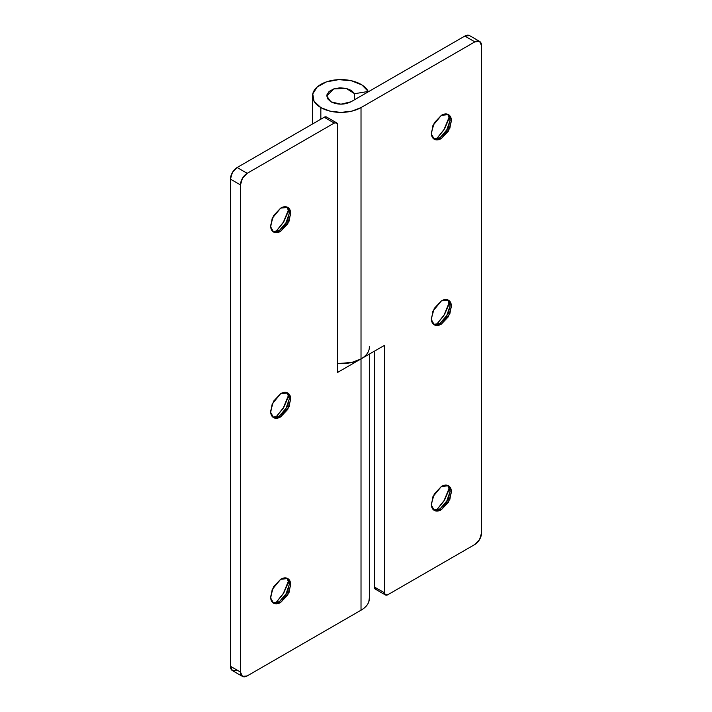<?xml version="1.0" encoding="UTF-8"?>
<svg xmlns="http://www.w3.org/2000/svg" width="712" height="712" viewBox="0 0 712 712"><rect width="100%" height="100%" fill="white"/><g stroke="black" fill="none" stroke-linecap="round" stroke-linejoin="round"><path stroke-width="1.07" d="M287.942 212.203L283.874 221.565L275.669 231.854L283.1 222.865L288.68 209.31M287.043 207.067L289.366 213.137L285.352 224.743L279.327 230.537L287.506 220.951L289.366 212.683L287.07 207.076M280.662 208.118L287.764 207.415L290.638 212.559L289.125 221.085L280.662 231.311L279.327 230.537L280.662 231.311C277.894 232.913 275.526 233.144 273.559 232.014C271.601 230.884 270.622 228.712 270.622 225.517L273.559 215.611L280.662 208.118C283.438 206.516 285.806 206.275 287.764 207.415C289.731 208.545 290.71 210.708 290.71 213.911L287.764 223.817L280.662 231.311L273.559 232.014L270.693 226.87L272.207 218.344L280.662 208.118M287.942 397.777L283.874 407.148L275.669 417.437L283.1 408.448L288.68 394.893M287.043 392.641L289.366 398.72L285.352 410.317L279.327 416.12L287.506 406.534L289.366 398.266L287.07 392.659M280.662 393.692L287.764 392.988L290.638 398.133L289.125 406.668L280.662 416.894L279.327 416.12L280.662 416.894C277.894 418.496 275.526 418.727 273.559 417.597C271.601 416.467 270.622 414.295 270.622 411.091L273.559 401.194L280.662 393.692C283.438 392.09 285.806 391.858 287.764 392.988C289.731 394.128 290.71 396.29 290.71 399.494L287.764 409.391L280.662 416.894L273.559 417.597L270.693 412.453L272.207 403.918L280.662 393.692M287.942 583.359L283.874 592.731L275.669 603.011L283.1 594.022L288.68 580.476M287.043 578.224L289.366 584.303L285.352 595.899L279.327 601.702L287.506 592.117L289.366 583.84L287.07 578.242M280.662 579.274L287.764 578.571L290.638 583.715L289.125 592.251L280.662 602.477L279.327 601.702L280.662 602.477C277.894 604.07 275.526 604.31 273.559 603.18C271.601 602.041 270.622 599.878 270.622 596.674L273.559 586.777L280.662 579.274C283.438 577.672 285.806 577.441 287.764 578.571C289.731 579.702 290.71 581.873 290.71 585.077L287.764 594.974L280.662 602.477L273.559 603.18L270.693 598.036L272.207 589.5L280.662 579.274M369.314 346.611A28.409 16.403 180 0 1 361.02 358.901L361.02 610.202A28.409 16.403 0 0 0 369.314 597.92M237.141 670.134L232.406 670.597L230.439 666.263L230.439 179.121L232.406 172.518L237.141 167.516L324.191 117.258L326.559 117.026A4.735 2.732 120 0 0 324.191 117.258L237.141 167.516L247.18 173.319L242.445 178.32L240.487 184.915L240.487 672.066L242.445 676.4L247.18 675.928L361.02 610.202L361.02 358.901L337.586 372.429L337.586 124.992L336.607 122.82L334.24 123.06L247.18 173.319L334.24 123.06L324.191 117.258L334.24 123.06A4.735 2.732 -60 0 1 336.607 122.82A4.735 2.732 -60 0 1 337.586 124.992L337.586 372.429L361.02 358.901C365.087 356.552 367.677 353.757 368.798 350.5M240.487 672.066L240.487 184.915L230.439 179.121L230.439 666.263L240.487 672.066L230.439 666.263A9.47 5.465 120 0 0 232.406 670.597L242.445 676.4A9.47 5.465 -60 0 1 240.487 672.066M242.445 676.4A9.47 5.465 -60 0 0 247.18 675.928L361.02 610.202C365.087 607.861 367.677 605.058 368.798 601.809L369.341 597.911M237.141 167.516A9.47 5.465 120 0 0 230.439 179.121L240.487 184.915A9.47 5.465 -60 0 1 247.18 173.319L237.141 167.516M272.927 602.735L279.327 601.702L272.901 602.726M272.927 417.152L279.327 416.12L272.901 417.143M272.927 231.578L279.327 230.537L272.901 231.569M447.759 114.276L450.082 120.355L446.068 131.951L440.043 137.754L448.222 128.169L450.082 119.892L447.786 114.294M448.658 119.411L444.591 128.783L436.385 139.062L443.816 130.073L449.397 116.528M441.378 115.326L448.48 114.623L451.355 119.767L449.842 128.302L441.378 138.529L440.043 137.754L441.378 138.529L448.48 131.026L451.426 121.129C451.426 117.925 450.447 115.753 448.48 114.623C446.522 113.493 444.155 113.724 441.378 115.326L434.276 122.829L431.339 132.726C431.339 135.93 432.317 138.092 434.276 139.232C436.242 140.362 438.61 140.122 441.378 138.529L434.276 139.232L431.41 134.087L432.923 125.552L441.378 115.326M447.759 299.859L450.082 305.929L446.068 317.534L440.043 323.328L448.222 313.743L450.082 305.475L447.786 299.868M448.658 304.994L444.591 314.357L436.385 324.645L443.816 315.656L449.397 302.102M441.378 300.909L448.48 300.206L451.355 305.35L449.842 313.876L441.378 324.102L440.043 323.328L441.378 324.102L448.48 316.609L451.426 306.703C451.426 303.499 450.447 301.336 448.48 300.206C446.522 299.067 444.155 299.307 441.378 300.909L434.276 308.403L431.339 318.308C431.339 321.504 432.317 323.675 434.276 324.805C436.242 325.936 438.61 325.704 441.378 324.102L434.276 324.805L431.41 319.661L432.923 311.135L441.378 300.909M447.759 485.433L450.082 491.511L446.068 503.108L440.043 508.911L448.222 499.326L450.082 491.058L447.786 485.451M448.658 490.568L444.591 499.94L436.385 510.228L443.816 501.239L449.397 487.684M441.378 486.483L448.48 485.78L451.355 490.924L449.842 499.459L441.378 509.685L440.043 508.911L441.378 509.685L448.48 502.183L451.426 492.286C451.426 489.082 450.447 486.919 448.48 485.78C446.522 484.649 444.155 484.881 441.378 486.483L434.276 493.986L431.339 503.882C431.339 507.086 432.317 509.258 434.276 510.388C436.242 511.519 438.61 511.287 441.378 509.685L434.276 510.388L431.41 505.244L432.923 496.709L441.378 486.483M368.229 91.448L354.585 93.717L354.585 99.716L354.585 93.717L346.183 88.377L333.714 88.929L326.728 95.995L330.884 101.798L340.932 104.192L350.98 101.798L464.82 36.072A9.47 5.465 120 0 1 469.555 35.6L464.82 36.072L350.98 101.798C344.279 104.922 337.586 104.922 330.884 101.798L327.493 98.648L326.844 94.963L329.069 91.492L333.714 88.929L339.838 87.816L346.183 88.377L351.452 90.486L354.585 93.717L368.229 91.448L361.981 84.977L351.425 80.75L338.734 79.637L326.497 81.871L317.196 86.98L312.746 93.931L314.054 101.309L320.845 107.592A28.409 16.403 180 0 1 312.524 95.853A28.409 16.403 180 0 1 337.079 79.744A28.409 16.403 180 0 1 368.229 91.448L368.229 91.83M385.441 594.974L375.393 589.18A4.735 2.732 120 0 1 374.414 587.008L374.414 351.167L374.414 587.008L384.462 592.811L384.462 345.365L361.02 358.901L351.808 362.452L337.586 363.592A28.409 16.403 0 0 0 361.02 358.901L361.02 107.592A28.409 16.403 180 0 1 320.845 107.592L320.845 119.189L320.845 107.592L330.057 111.152L340.932 112.398L351.808 111.152L361.02 107.592L474.859 41.866L479.594 41.403L481.561 45.737L481.561 532.879L479.594 539.482L474.859 544.484L387.809 594.743L385.441 594.974L384.462 592.811L384.462 345.365L361.02 358.901L361.02 107.592L474.859 41.866L464.82 36.072L474.859 41.866A9.47 5.465 -60 0 1 479.594 41.403A9.47 5.465 -60 0 1 481.561 45.737L481.561 532.879A9.47 5.465 -60 0 1 474.859 544.484L387.809 594.743A4.735 2.732 -60 0 1 385.441 594.974A4.735 2.732 -60 0 1 384.462 592.811L374.414 587.008L375.393 589.18L377.76 588.94M433.644 509.943L440.043 508.911L433.617 509.934M433.644 324.369L440.043 323.328L433.617 324.361M433.644 138.787L440.043 137.754L433.617 138.778M369.341 598.605L369.341 354.095M326.559 117.026L336.607 122.82M312.524 123.995L312.524 95.995M469.555 35.6L479.594 41.403"/></g></svg>
